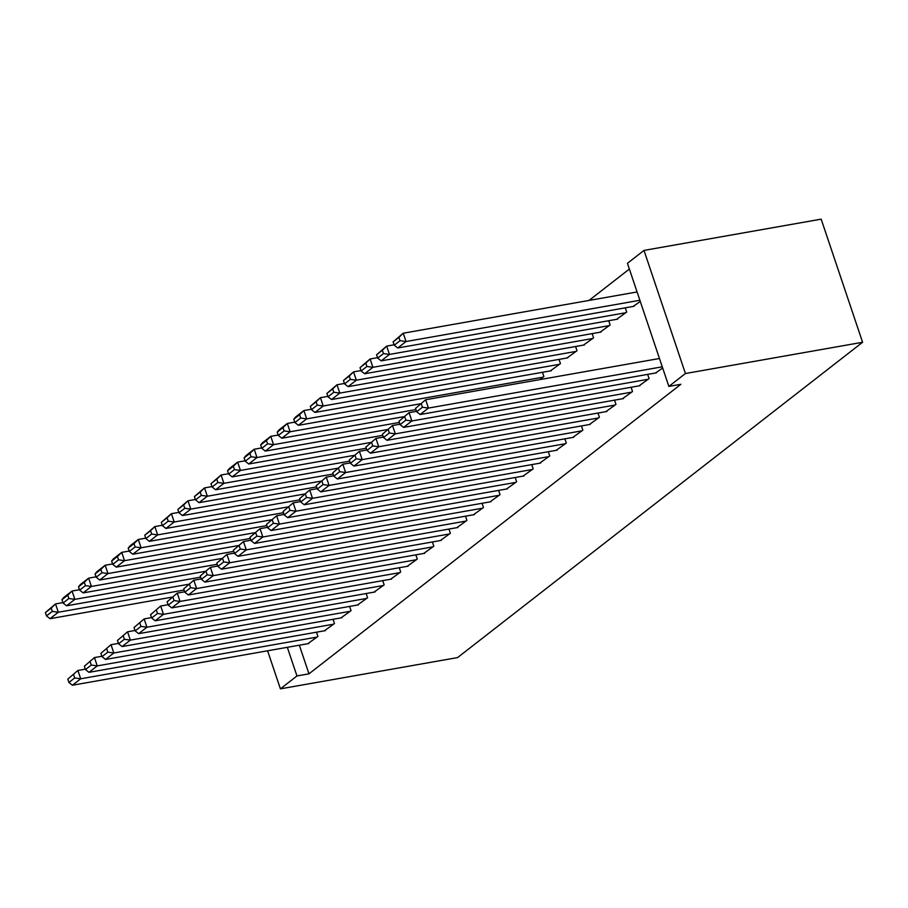 <?xml version="1.0" encoding="UTF-8"?>
<svg xmlns="http://www.w3.org/2000/svg" width="908" height="908" viewBox="0 0 908 908"><rect width="100%" height="100%" fill="white"/><g stroke="black" fill="none" stroke-linecap="round" stroke-linejoin="round"><path stroke-width="1.36" d="M629.369 269.04L589.054 300.423M627.439 263.309L643.999 250.415L821.173 219.157L862.6 342.271L457.575 657.585L280.402 688.843L296.961 675.949L308.981 673.827L680.886 384.3L668.867 386.422L627.439 263.309M616.6 319.332L626.69 312.068L625.26 307.835M638.994 385.877L649.084 378.613L647.654 374.38M583.481 345.108L593.571 337.844L592.152 333.611M605.874 411.653L615.965 404.389L614.546 400.156M550.361 370.895L560.452 363.631L559.033 359.398M572.755 437.44L582.845 430.176L581.426 425.943M539.636 463.216L549.737 455.952L548.307 451.719M506.528 489.003L516.618 481.739L515.188 477.506M473.409 514.791L483.499 507.527L482.069 503.282M440.289 540.566L450.379 533.302L448.961 529.069M407.17 566.354L417.26 559.09L415.841 554.856M374.051 592.13L384.152 584.865L382.722 580.632M340.943 617.917L351.033 610.653L349.603 606.419M307.823 643.693L317.914 636.429L316.483 632.195M299.334 645.191L308.981 673.827M324.383 630.799L334.473 623.535L333.043 619.301M357.491 605.023L367.592 597.759L366.162 593.526M390.61 579.236L400.712 571.972L399.282 567.738M423.73 553.46L433.82 546.196L432.401 541.962M456.849 527.673L466.939 520.409L465.52 516.175M489.968 501.897L500.058 494.633L498.628 490.399M523.076 476.11L533.178 468.846L531.748 464.612M556.195 450.334L566.297 443.07L564.867 438.836M542.473 372.291L543.892 376.525L539.965 379.578M589.315 424.547L599.405 417.283L597.986 413.049M566.921 358.002L577.011 350.738L575.593 346.504M622.434 398.771L632.524 391.507L631.105 387.273M600.04 332.226L610.131 324.962L608.7 320.717M655.553 372.984L662.681 368.024M633.16 306.439L640.288 301.479M643.999 250.415L685.427 373.529L668.867 386.422M685.427 373.529L862.6 342.271M287.325 647.313L296.961 675.949M267.599 650.798L280.402 688.843M308.811 643.522L72.413 685.234L80.698 678.787L77.895 670.467L67.794 679.127L68.917 682.464L74.706 677.947L73.593 674.621M85.329 669.151L77.895 670.467L67.794 679.127M317.085 637.075L80.698 678.787L74.706 677.947M68.917 682.464L72.413 685.234M62.936 602.606L55.502 603.922L58.305 612.242L184.097 590.041M172.077 597.146L50.019 618.688L46.524 615.919L52.312 611.402L51.2 608.076L45.4 612.582L46.524 615.919M45.4 612.582L55.502 603.922L51.2 608.076M52.312 611.402L58.305 612.242L50.019 618.688M325.359 630.629L88.973 672.34L97.258 665.893L94.455 657.574L84.353 666.245L85.477 669.571L91.265 665.053L90.153 661.728M101.889 656.268L94.455 657.574L84.353 666.245M333.645 624.182L97.258 665.893L91.265 665.053M85.477 669.571L88.973 672.34M341.919 617.735L105.532 659.446L113.818 653L111.014 644.691L100.913 653.351L102.037 656.677L107.825 652.16L106.713 648.834M118.449 643.375L111.014 644.691L100.913 653.351M350.204 611.288L113.818 653L107.825 652.16M102.037 656.677L105.532 659.446M79.495 589.723L72.061 591.029L74.865 599.348L200.645 577.159M188.637 584.264L66.579 605.795L63.083 603.025L68.872 598.508L67.76 595.183L61.96 599.7L63.083 603.025M61.96 599.7L63.776 597.475L72.061 591.029L67.76 595.183M68.872 598.508L74.865 599.348L66.579 605.795M96.055 576.83L88.621 578.146L91.413 586.455L217.205 564.265M205.185 571.37L83.139 592.901L79.632 590.132L85.431 585.615L84.308 582.289L78.519 586.806L79.632 590.132M78.519 586.806L80.335 584.582L88.621 578.146L84.308 582.289M85.431 585.615L91.413 586.455L83.139 592.901M358.478 604.853L122.092 646.564L130.366 640.117L127.574 631.798L117.472 640.458L118.585 643.783L124.385 639.277L123.261 635.952M135.008 630.481L127.574 631.798L117.472 640.458M366.764 598.406L130.366 640.117L124.385 639.277M118.585 643.783L122.092 646.564M375.038 591.959L138.652 633.67L146.926 627.224L144.134 618.904L134.032 627.564L135.144 630.89L140.944 626.384L139.821 623.058M151.568 617.588L144.134 618.904L134.032 627.564M383.324 585.512L146.926 627.224L140.944 626.384M135.144 630.89L138.652 633.67M112.615 563.936L105.18 565.253L107.973 573.572L233.765 551.372M221.745 558.477L99.698 580.019L96.191 577.238L101.991 572.732L100.867 569.407L95.079 573.913L96.191 577.238M95.079 573.913L96.895 571.699L105.18 565.253L100.867 569.407M101.991 572.732L107.973 573.572L99.698 580.019M129.174 551.043L121.74 552.359L124.532 560.679L250.324 538.478M238.305 545.583L116.258 567.125L112.751 564.345L118.551 559.839L117.427 556.513L111.639 561.019L112.751 564.345M111.639 561.019L113.455 558.806L121.74 552.359L117.427 556.513M118.551 559.839L124.532 560.679L116.258 567.125M391.598 579.066L155.211 620.777L163.485 614.33L160.693 606.011L150.592 614.682L151.704 618.008L157.504 613.49L156.38 610.165M168.128 604.705L160.693 606.011L150.592 614.682M399.883 572.619L163.485 614.33L157.504 613.49M151.704 618.008L155.211 620.777M145.734 538.16L138.288 539.466L141.092 547.785L266.884 525.596M254.864 532.701L132.818 554.232L129.311 551.462L135.11 546.945L133.987 543.62L128.198 548.137L129.311 551.462M128.198 548.137L130.014 545.912L138.288 539.466L133.987 543.62M135.11 546.945L141.092 547.785L132.818 554.232M408.157 566.172L171.771 607.883L180.045 601.437L177.253 593.117L167.151 601.788L168.264 605.114L174.064 600.597L172.94 597.271M184.687 591.812L177.253 593.117L167.151 601.788M416.431 559.725L180.045 601.437L174.064 600.597M168.264 605.114L171.771 607.883M162.294 525.267L154.848 526.572L157.651 534.891L283.444 512.702M271.424 519.807L149.377 541.338L145.87 538.569L151.67 534.052L150.546 530.726L144.747 535.243L145.87 538.569M144.747 535.243L154.848 526.572L150.546 530.726M151.67 534.052L157.651 534.891L149.377 541.338M424.717 553.29L188.331 594.99L196.605 588.554L193.801 580.235L183.7 588.895L184.823 592.22L190.623 587.714L189.5 584.377M201.247 578.918L193.801 580.235L183.7 588.895M432.991 546.843L196.605 588.554L190.623 587.714M184.823 592.22L188.331 594.99M441.277 540.396L204.89 582.107L213.164 575.661L210.361 567.341L200.259 576.001L201.383 579.327L207.183 574.821L206.059 571.495M217.806 566.024L210.361 567.341L200.259 576.001M449.551 533.949L213.164 575.661L207.183 574.821M201.383 579.327L204.89 582.107M457.836 527.503L221.439 569.214L229.724 562.767L226.921 554.447L216.819 563.108L217.943 566.444L223.743 561.927L222.619 558.602M234.366 553.142L226.921 554.447L216.819 563.108M466.11 521.056L229.724 562.767L223.743 561.927M217.943 566.444L221.439 569.214M474.396 514.609L237.998 556.32L246.284 549.873L243.48 541.554L233.379 550.225L234.502 553.551L240.291 549.034L239.179 545.708M250.914 540.249L243.48 541.554L233.379 550.225M482.67 508.162L246.284 549.873L240.291 549.034M234.502 553.551L237.998 556.32M490.956 501.715L254.558 543.427L262.843 536.991L260.04 528.672L249.938 537.332L251.062 540.657L256.851 536.151L255.738 532.814M267.474 527.355L260.04 528.672L249.938 537.332M499.23 495.28L262.843 536.991L256.851 536.151M251.062 540.657L254.558 543.427M507.504 488.833L271.117 530.544L279.403 524.098L276.599 515.778L266.498 524.438L267.622 527.764L273.41 523.258L272.298 519.932M284.034 514.461L276.599 515.778L266.498 524.438M515.789 482.386L279.403 524.098L273.41 523.258M267.622 527.764L271.117 530.544M524.064 475.94L287.677 517.651L295.951 511.204L293.159 502.884L283.058 511.544L284.17 514.881L289.97 510.364L288.846 507.039M300.593 501.568L293.159 502.884L283.058 511.544M532.349 469.493L295.951 511.204L289.97 510.364M284.17 514.881L287.677 517.651M540.623 463.046L304.237 504.757L312.511 498.31L309.719 489.991L299.617 498.662L300.73 501.988L306.529 497.471L305.406 494.145M317.153 488.686L309.719 489.991L299.617 498.662M548.909 456.599L312.511 498.31L306.529 497.471M300.73 501.988L304.237 504.757M557.183 450.152L320.796 491.864L329.071 485.417L326.278 477.109L316.177 485.769L317.289 489.094L323.089 484.577L321.965 481.251M333.713 475.792L326.278 477.109L316.177 485.769M565.468 443.706L329.071 485.417L323.089 484.577M317.289 489.094L320.796 491.864M178.853 512.373L171.408 513.69L174.211 522.009L300.003 499.809M287.984 506.914L165.926 528.445L162.43 525.675L168.23 521.169L167.106 517.832L161.306 522.35L162.43 525.675M161.306 522.35L171.408 513.69L167.106 517.832M168.23 521.169L174.211 522.009L165.926 528.445M195.413 499.479L187.967 500.796L190.771 509.116L316.563 486.915M304.543 494.02L182.485 515.562L178.989 512.782L184.778 508.276L183.666 504.95L177.866 509.456L178.989 512.782M177.866 509.456L187.967 500.796L183.666 504.95M184.778 508.276L190.771 509.116L182.485 515.562M211.961 486.597L204.527 487.902L207.33 496.222L333.123 474.021M321.103 481.126L199.045 502.669L195.549 499.899L201.338 495.382L200.225 492.057L194.426 496.562L195.549 499.899M194.426 496.562L204.527 487.902L200.225 492.057M201.338 495.382L207.33 496.222L199.045 502.669M228.521 473.704L221.087 475.009L223.89 483.328L349.682 461.139M337.663 468.244L215.605 489.775L212.109 487.006L217.897 482.489L216.785 479.163L210.985 483.68L212.109 487.006M210.985 483.68L221.087 475.009L216.785 479.163M217.897 482.489L223.89 483.328L215.605 489.775M245.081 460.81L237.646 462.127L240.45 470.446L366.23 448.246M354.222 455.351L232.164 476.882L228.668 474.112L234.457 469.606L233.345 466.269L227.545 470.787L228.668 474.112M227.545 470.787L229.361 468.573L237.646 462.127L233.345 466.269M234.457 469.606L240.45 470.446L232.164 476.882M261.64 447.916L254.206 449.233L256.998 457.553L382.79 435.352M370.77 442.457L248.724 463.999L245.217 461.219L251.017 456.713L249.893 453.387L244.104 457.893L245.217 461.219M244.104 457.893L245.92 455.68L254.206 449.233L249.893 453.387M251.017 456.713L256.998 457.553L248.724 463.999M278.2 435.023L270.766 436.339L273.558 444.659L399.35 422.458M387.33 429.563L265.284 451.106L261.776 448.325L267.576 443.819L266.453 440.494L260.664 444.999L261.776 448.325M260.664 444.999L262.48 442.786L270.766 436.339L266.453 440.494M267.576 443.819L273.558 444.659L265.284 451.106M294.76 422.141L287.325 423.446L290.117 431.765L415.909 409.576M403.89 416.681L281.843 438.212L278.336 435.443L284.136 430.925L283.012 427.6L277.224 432.117L278.336 435.443M277.224 432.117L279.04 429.893L287.325 423.446L283.012 427.6M284.136 430.925L290.117 431.765L281.843 438.212M311.319 409.247L303.885 410.564L306.677 418.872L543.063 377.161M420.449 403.788L298.403 425.319L294.896 422.549L300.696 418.032L299.572 414.706L293.783 419.224L294.896 422.549M293.783 419.224L295.599 416.999L303.885 410.564L299.572 414.706M300.696 418.032L306.677 418.872L298.403 425.319M573.742 437.27L337.356 478.981L345.63 472.535L342.838 464.215L332.737 472.875L333.849 476.201L339.649 471.695L338.525 468.369M350.272 462.898L342.838 464.215L332.737 472.875M582.017 430.823L345.63 472.535L339.649 471.695M333.849 476.201L337.356 478.981M327.879 396.353L320.433 397.67L323.237 405.989L559.623 364.278M551.349 370.725L314.962 412.436L311.455 409.656L317.255 405.15L316.132 401.824L310.332 406.33L311.455 409.656M310.332 406.33L320.433 397.67L316.132 401.824M317.255 405.15L323.237 405.989L314.962 412.436M590.302 424.376L353.916 466.088L362.19 459.641L359.386 451.321L349.285 459.981L350.409 463.307L356.208 458.801L355.085 455.476M366.832 450.005L359.386 451.321L349.285 459.981M598.576 417.93L362.19 459.641L356.208 458.801M350.409 463.307L353.916 466.088M344.438 383.46L336.993 384.776L339.796 393.096L576.183 351.385M567.909 357.831L331.522 399.543L328.015 396.762L333.815 392.256L332.691 388.93L326.891 393.436L328.015 396.762M326.891 393.436L336.993 384.776L332.691 388.93M333.815 392.256L339.796 393.096L331.522 399.543M606.862 411.483L370.475 453.194L378.75 446.747L375.946 438.428L365.845 447.099L366.968 450.425L372.768 445.907L371.644 442.582M383.392 437.123L375.946 438.428L365.845 447.099M615.136 405.036L378.75 446.747L372.768 445.907M366.968 450.425L370.475 453.194M360.998 370.577L353.553 371.883L356.356 380.202L592.742 338.491M584.468 344.938L348.07 386.649L344.575 383.88L350.363 379.362L349.251 376.037L343.451 380.543L344.575 383.88M343.451 380.543L353.553 371.883L349.251 376.037M350.363 379.362L356.356 380.202L348.07 386.649M623.421 398.589L387.024 440.301L395.309 433.854L392.506 425.534L382.404 434.206L383.528 437.531L389.328 433.014L388.204 429.688M399.951 424.229L392.506 425.534L382.404 434.206M631.696 392.142L395.309 433.854L389.328 433.014M383.528 437.531L387.024 440.301M377.546 357.684L370.112 358.989L372.916 367.309L609.302 325.597M601.028 332.044L364.63 373.756L361.134 370.986L366.923 366.469L365.81 363.143L360.011 367.661L361.134 370.986M360.011 367.661L370.112 358.989L365.81 363.143M366.923 366.469L372.916 367.309L364.63 373.756M639.981 385.707L403.583 427.407L411.869 420.971L409.065 412.652L398.964 421.312L400.087 424.638L405.876 420.132L404.764 416.795M416.511 411.335L409.065 412.652L398.964 421.312M648.255 379.26L411.869 420.971L405.876 420.132M400.087 424.638L403.583 427.407M394.106 344.79L386.672 346.107L389.475 354.426L625.862 312.715M617.588 319.151L381.19 360.862L377.694 358.093L383.482 353.587L382.37 350.25L376.57 354.767L377.694 358.093M376.57 354.767L386.672 346.107L382.37 350.25M383.482 353.587L389.475 354.426L381.19 360.862M656.541 372.813L420.143 414.525L428.428 408.078L425.625 399.758L415.524 408.418L416.647 411.744L422.436 407.238L421.323 403.912M659.469 358.501L425.625 399.758L415.524 408.418M662.273 366.809L428.428 408.078L422.436 407.238M416.647 411.744L420.143 414.525M637.075 291.956L403.231 333.213L406.035 341.533L639.879 300.264M634.136 306.268L397.749 347.98L394.254 345.199L400.042 340.693L398.93 337.367L393.13 341.873L394.254 345.199M393.13 341.873L403.231 333.213L398.93 337.367M400.042 340.693L406.035 341.533L397.749 347.98"/></g></svg>
